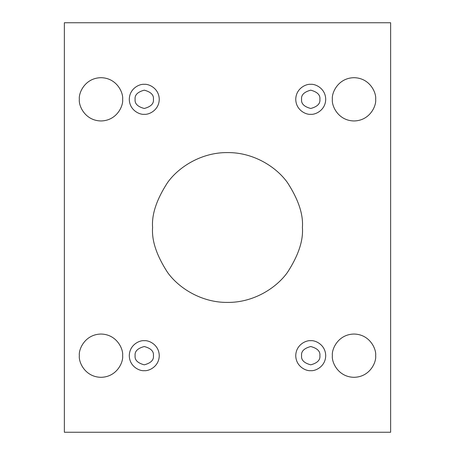 <?xml version="1.0" encoding="UTF-8"?>
<svg xmlns="http://www.w3.org/2000/svg" width="455" height="455" viewBox="0 0 455 455"><rect width="100%" height="100%" fill="white"/><g stroke="black" fill="none" stroke-linecap="round" stroke-linejoin="round"><path stroke-width="0.34" stroke-dasharray="2.27 1.71" d="M302.41 227.5C303.411 240.519 298.412 255.5 287.429 272.443C275.935 288.533 252.929 302.706 227.5 302.41C202.071 302.706 179.065 288.533 167.571 272.443C156.588 255.5 151.589 240.519 152.59 227.5C151.589 214.481 156.588 199.5 167.571 182.557C179.065 166.467 202.071 152.294 227.5 152.59C252.929 152.294 275.935 166.467 287.429 182.557C298.412 199.5 303.411 214.481 302.41 227.5C303.411 214.481 298.412 199.5 287.429 182.557C275.935 166.467 252.929 152.294 227.5 152.59C202.071 152.294 179.065 166.467 167.571 182.557C156.588 199.5 151.589 214.481 152.59 227.5C151.589 240.519 156.588 255.5 167.571 272.443C179.065 288.533 202.071 302.706 227.5 302.41C252.929 302.706 275.935 288.533 287.429 272.443C298.412 255.5 303.411 240.519 302.41 227.5M375.654 355.679C376.524 362.009 370.029 377.024 354.013 377.314C337.997 377.024 331.502 362.009 332.372 355.679C331.502 362.009 337.997 377.024 354.013 377.314C370.029 377.024 376.524 362.009 375.654 355.679C376.524 349.349 370.029 334.334 354.013 334.038C337.997 334.334 331.502 349.349 332.372 355.679C331.502 349.349 337.997 334.334 354.013 334.038C370.029 334.334 376.524 349.349 375.654 355.679M122.628 355.679C123.498 362.009 117.003 377.024 100.987 377.314C84.971 377.024 78.476 362.009 79.346 355.679C78.476 362.009 84.971 377.024 100.987 377.314C117.003 377.024 123.498 362.009 122.628 355.679C123.498 349.349 117.003 334.334 100.987 334.038C84.971 334.334 78.476 349.349 79.346 355.679C78.476 349.349 84.971 334.334 100.987 334.038C117.003 334.334 123.498 349.349 122.628 355.679M375.654 99.321C376.524 105.651 370.029 120.666 354.013 120.962C337.997 120.666 331.502 105.651 332.372 99.321C331.502 105.651 337.997 120.666 354.013 120.962C370.029 120.666 376.524 105.651 375.654 99.321C376.524 92.991 370.029 77.976 354.013 77.686C337.997 77.976 331.502 92.991 332.372 99.321C331.502 92.991 337.997 77.976 354.013 77.686C370.029 77.976 376.524 92.991 375.654 99.321M122.628 99.321C123.498 105.651 117.003 120.666 100.987 120.962C84.971 120.666 78.476 105.651 79.346 99.321C78.476 105.651 84.971 120.666 100.987 120.962C117.003 120.666 123.498 105.651 122.628 99.321C123.498 92.991 117.003 77.976 100.987 77.686C84.971 77.976 78.476 92.991 79.346 99.321C78.476 92.991 84.971 77.976 100.987 77.686C117.003 77.976 123.498 92.991 122.628 99.321M144.269 84.34C148.649 83.737 159.045 88.236 159.25 99.321C159.045 110.411 148.649 114.905 144.269 114.307C148.649 114.905 159.045 110.411 159.25 99.321C159.045 88.236 148.649 83.737 144.269 84.34C139.884 83.737 129.493 88.236 129.288 99.321C129.493 110.411 139.884 114.905 144.269 114.307C139.884 114.905 129.493 110.411 129.288 99.321C129.493 88.236 139.884 83.737 144.269 84.34M153.426 99.321C153.944 103.649 150.895 106.703 144.269 108.478C137.643 106.703 134.595 103.649 135.112 99.321C134.595 103.649 137.643 106.703 144.269 108.478C150.895 106.703 153.944 103.649 153.426 99.321C153.944 94.993 150.895 91.944 144.269 90.17C137.643 91.944 134.595 94.993 135.112 99.321C134.595 94.993 137.643 91.944 144.269 90.17C150.895 91.944 153.944 94.993 153.426 99.321M310.731 84.34C315.116 83.737 325.507 88.236 325.712 99.321C325.507 110.411 315.116 114.905 310.731 114.307C315.116 114.905 325.507 110.411 325.712 99.321C325.507 88.236 315.116 83.737 310.731 84.34C306.351 83.737 295.955 88.236 295.75 99.321C295.955 110.411 306.351 114.905 310.731 114.307C306.351 114.905 295.955 110.411 295.75 99.321C295.955 88.236 306.351 83.737 310.731 84.34M319.888 99.321C320.405 103.649 317.357 106.703 310.731 108.478C304.105 106.703 301.056 103.649 301.574 99.321C301.056 103.649 304.105 106.703 310.731 108.478C317.357 106.703 320.405 103.649 319.888 99.321C320.405 94.993 317.357 91.944 310.731 90.17C304.105 91.944 301.056 94.993 301.574 99.321C301.056 94.993 304.105 91.944 310.731 90.17C317.357 91.944 320.405 94.993 319.888 99.321M310.731 340.693C315.116 340.095 325.507 344.589 325.712 355.679C325.507 366.764 315.116 371.263 310.731 370.66C315.116 371.263 325.507 366.764 325.712 355.679C325.507 344.589 315.116 340.095 310.731 340.693C306.351 340.095 295.955 344.589 295.75 355.679C295.955 366.764 306.351 371.263 310.731 370.66C306.351 371.263 295.955 366.764 295.75 355.679C295.955 344.589 306.351 340.095 310.731 340.693M319.888 355.679C320.405 360.007 317.357 363.056 310.731 364.83C304.105 363.056 301.056 360.007 301.574 355.679C301.056 360.007 304.105 363.056 310.731 364.83C317.357 363.056 320.405 360.007 319.888 355.679C320.405 351.351 317.357 348.297 310.731 346.522C304.105 348.297 301.056 351.351 301.574 355.679C301.056 351.351 304.105 348.297 310.731 346.522C317.357 348.297 320.405 351.351 319.888 355.679M144.269 340.693C148.649 340.095 159.045 344.589 159.25 355.679C159.045 366.764 148.649 371.263 144.269 370.66C148.649 371.263 159.045 366.764 159.25 355.679C159.045 344.589 148.649 340.095 144.269 340.693C139.884 340.095 129.493 344.589 129.288 355.679C129.493 366.764 139.884 371.263 144.269 370.66C139.884 371.263 129.493 366.764 129.288 355.679C129.493 344.589 139.884 340.095 144.269 340.693M153.426 355.679C153.944 360.007 150.895 363.056 144.269 364.83C137.643 363.056 134.595 360.007 135.112 355.679C134.595 360.007 137.643 363.056 144.269 364.83C150.895 363.056 153.944 360.007 153.426 355.679C153.944 351.351 150.895 348.297 144.269 346.522C137.643 348.297 134.595 351.351 135.112 355.679C134.595 351.351 137.643 348.297 144.269 346.522C150.895 348.297 153.944 351.351 153.426 355.679M390.635 22.75L64.365 22.75L64.365 432.25L390.635 432.25L390.635 22.75L390.635 432.25L64.365 432.25L64.365 22.75L390.635 22.75"/><path stroke-width="0.68" d="M152.59 227.5C151.589 240.519 156.588 255.5 167.571 272.443C179.065 288.533 202.071 302.706 227.5 302.41C252.929 302.706 275.935 288.533 287.429 272.443C298.412 255.5 303.411 240.519 302.41 227.5C303.411 240.519 298.412 255.5 287.429 272.443C275.935 288.533 252.929 302.706 227.5 302.41C202.071 302.706 179.065 288.533 167.571 272.443C156.588 255.5 151.589 240.519 152.59 227.5C151.589 214.481 156.588 199.5 167.571 182.557C179.065 166.467 202.071 152.294 227.5 152.59C252.929 152.294 275.935 166.467 287.429 182.557C298.412 199.5 303.411 214.481 302.41 227.5C303.411 214.481 298.412 199.5 287.429 182.557C275.935 166.467 252.929 152.294 227.5 152.59C202.071 152.294 179.065 166.467 167.571 182.557C156.588 199.5 151.589 214.481 152.59 227.5M332.372 355.679C331.502 362.009 337.997 377.024 354.013 377.314C370.029 377.024 376.524 362.009 375.654 355.679C376.524 362.009 370.029 377.024 354.013 377.314C337.997 377.024 331.502 362.009 332.372 355.679C331.502 349.349 337.997 334.334 354.013 334.038C370.029 334.334 376.524 349.349 375.654 355.679C376.524 349.349 370.029 334.334 354.013 334.038C337.997 334.334 331.502 349.349 332.372 355.679M79.346 355.679C78.476 362.009 84.971 377.024 100.987 377.314C117.003 377.024 123.498 362.009 122.628 355.679C123.498 362.009 117.003 377.024 100.987 377.314C84.971 377.024 78.476 362.009 79.346 355.679C78.476 349.349 84.971 334.334 100.987 334.038C117.003 334.334 123.498 349.349 122.628 355.679C123.498 349.349 117.003 334.334 100.987 334.038C84.971 334.334 78.476 349.349 79.346 355.679M332.372 99.321C331.502 105.651 337.997 120.666 354.013 120.962C370.029 120.666 376.524 105.651 375.654 99.321C376.524 105.651 370.029 120.666 354.013 120.962C337.997 120.666 331.502 105.651 332.372 99.321C331.502 92.991 337.997 77.976 354.013 77.686C370.029 77.976 376.524 92.991 375.654 99.321C376.524 92.991 370.029 77.976 354.013 77.686C337.997 77.976 331.502 92.991 332.372 99.321M79.346 99.321C78.476 105.651 84.971 120.666 100.987 120.962C117.003 120.666 123.498 105.651 122.628 99.321C123.498 105.651 117.003 120.666 100.987 120.962C84.971 120.666 78.476 105.651 79.346 99.321C78.476 92.991 84.971 77.976 100.987 77.686C117.003 77.976 123.498 92.991 122.628 99.321C123.498 92.991 117.003 77.976 100.987 77.686C84.971 77.976 78.476 92.991 79.346 99.321M144.269 114.307C148.649 114.905 159.045 110.411 159.25 99.321C159.045 88.236 148.649 83.737 144.269 84.34C148.649 83.737 159.045 88.236 159.25 99.321C159.045 110.411 148.649 114.905 144.269 114.307C139.884 114.905 129.493 110.411 129.288 99.321C129.493 88.236 139.884 83.737 144.269 84.34C139.884 83.737 129.493 88.236 129.288 99.321C129.493 110.411 139.884 114.905 144.269 114.307M135.112 99.321C134.595 103.649 137.643 106.703 144.269 108.478C150.895 106.703 153.944 103.649 153.426 99.321C153.944 94.993 150.895 91.944 144.269 90.17C137.643 91.944 134.595 94.993 135.112 99.321C134.595 94.993 137.643 91.944 144.269 90.17C150.895 91.944 153.944 94.993 153.426 99.321C153.944 103.649 150.895 106.703 144.269 108.478C137.643 106.703 134.595 103.649 135.112 99.321M310.731 114.307C315.116 114.905 325.507 110.411 325.712 99.321C325.507 88.236 315.116 83.737 310.731 84.34C315.116 83.737 325.507 88.236 325.712 99.321C325.507 110.411 315.116 114.905 310.731 114.307C306.351 114.905 295.955 110.411 295.75 99.321C295.955 88.236 306.351 83.737 310.731 84.34C306.351 83.737 295.955 88.236 295.75 99.321C295.955 110.411 306.351 114.905 310.731 114.307M301.574 99.321C301.056 103.649 304.105 106.703 310.731 108.478C317.357 106.703 320.405 103.649 319.888 99.321C320.405 94.993 317.357 91.944 310.731 90.17C304.105 91.944 301.056 94.993 301.574 99.321C301.056 94.993 304.105 91.944 310.731 90.17C317.357 91.944 320.405 94.993 319.888 99.321C320.405 103.649 317.357 106.703 310.731 108.478C304.105 106.703 301.056 103.649 301.574 99.321M310.731 370.66C315.116 371.263 325.507 366.764 325.712 355.679C325.507 344.589 315.116 340.095 310.731 340.693C315.116 340.095 325.507 344.589 325.712 355.679C325.507 366.764 315.116 371.263 310.731 370.66C306.351 371.263 295.955 366.764 295.75 355.679C295.955 344.589 306.351 340.095 310.731 340.693C306.351 340.095 295.955 344.589 295.75 355.679C295.955 366.764 306.351 371.263 310.731 370.66M301.574 355.679C301.056 360.007 304.105 363.056 310.731 364.83C317.357 363.056 320.405 360.007 319.888 355.679C320.405 351.351 317.357 348.297 310.731 346.522C304.105 348.297 301.056 351.351 301.574 355.679C301.056 351.351 304.105 348.297 310.731 346.522C317.357 348.297 320.405 351.351 319.888 355.679C320.405 360.007 317.357 363.056 310.731 364.83C304.105 363.056 301.056 360.007 301.574 355.679M144.269 370.66C148.649 371.263 159.045 366.764 159.25 355.679C159.045 344.589 148.649 340.095 144.269 340.693C148.649 340.095 159.045 344.589 159.25 355.679C159.045 366.764 148.649 371.263 144.269 370.66C139.884 371.263 129.493 366.764 129.288 355.679C129.493 344.589 139.884 340.095 144.269 340.693C139.884 340.095 129.493 344.589 129.288 355.679C129.493 366.764 139.884 371.263 144.269 370.66M135.112 355.679C134.595 360.007 137.643 363.056 144.269 364.83C150.895 363.056 153.944 360.007 153.426 355.679C153.944 351.351 150.895 348.297 144.269 346.522C137.643 348.297 134.595 351.351 135.112 355.679C134.595 351.351 137.643 348.297 144.269 346.522C150.895 348.297 153.944 351.351 153.426 355.679C153.944 360.007 150.895 363.056 144.269 364.83C137.643 363.056 134.595 360.007 135.112 355.679M390.635 22.75L64.365 22.75L64.365 432.25L390.635 432.25L390.635 22.75L390.635 432.25L64.365 432.25L64.365 22.75L390.635 22.75"/></g></svg>
